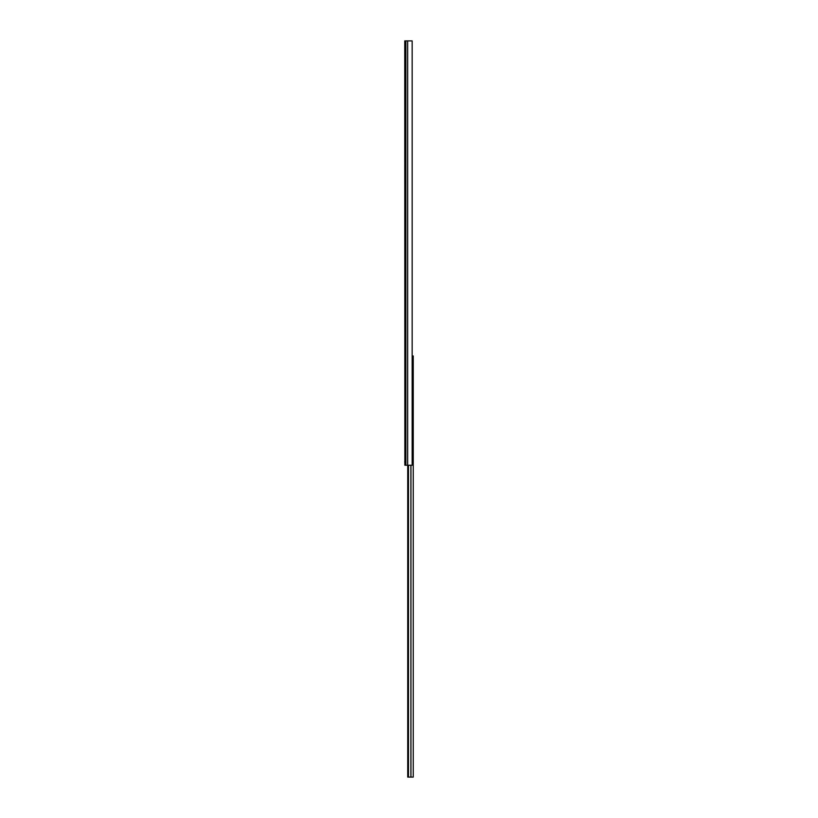<?xml version="1.0" encoding="UTF-8"?>
<svg xmlns="http://www.w3.org/2000/svg" width="818" height="818" viewBox="0 0 818 818"><rect width="100%" height="100%" fill="white"/><g stroke="black" fill="none" stroke-linecap="round" stroke-linejoin="round"><path stroke-width="1.23" d="M404.859 465.227L404.757 40.9L412.16 40.9L412.16 465.227L404.859 465.227M404.941 465.227L404.757 461.505M407.732 465.227L407.732 777.1L413.243 777.1L413.243 355.963L412.16 355.963M407.896 465.227L407.896 777.1M410.933 465.227L410.933 777.1M412.466 357.548L412.466 461.505L412.16 357.548M407.671 465.227L407.671 40.9M405.892 465.227L405.892 40.9M408.376 465.227L408.376 777.1M408.489 465.227L408.489 777.1"/></g></svg>

